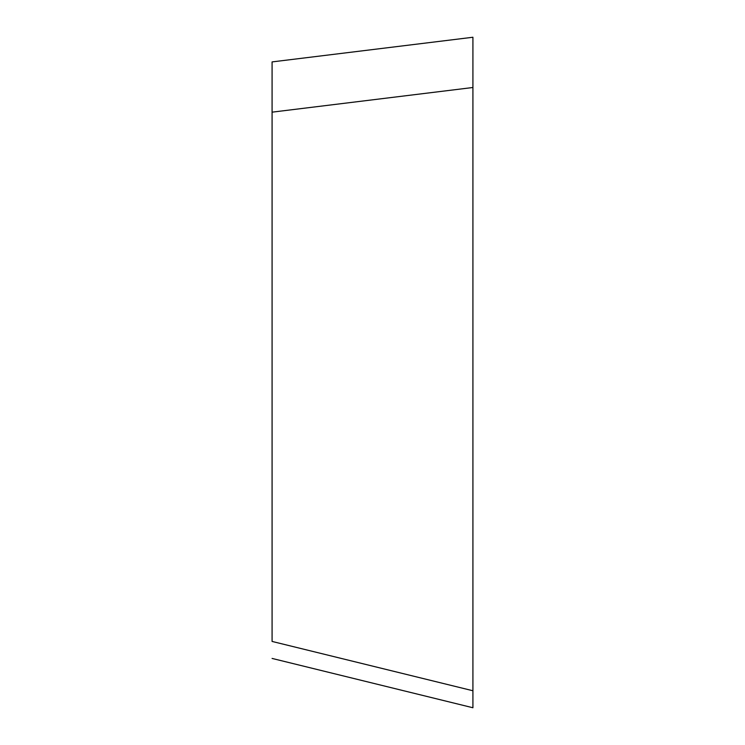 <?xml version="1.0" encoding="UTF-8"?>
<svg xmlns="http://www.w3.org/2000/svg" width="745" height="745" viewBox="0 0 745 745"><rect width="100%" height="100%" fill="white"/><g stroke="black" fill="none" stroke-linecap="round" stroke-linejoin="round"><path stroke-width="1.12" d="M472.917 690.755L472.917 87.5L472.917 707.75L472.917 690.755L472.917 707.75L472.917 690.755L272.083 641.436L272.083 61.91L472.917 37.25L472.917 271.832M272.083 61.91L472.917 37.25L472.917 87.5L272.083 112.16M272.083 658.431L472.917 707.75"/></g></svg>
